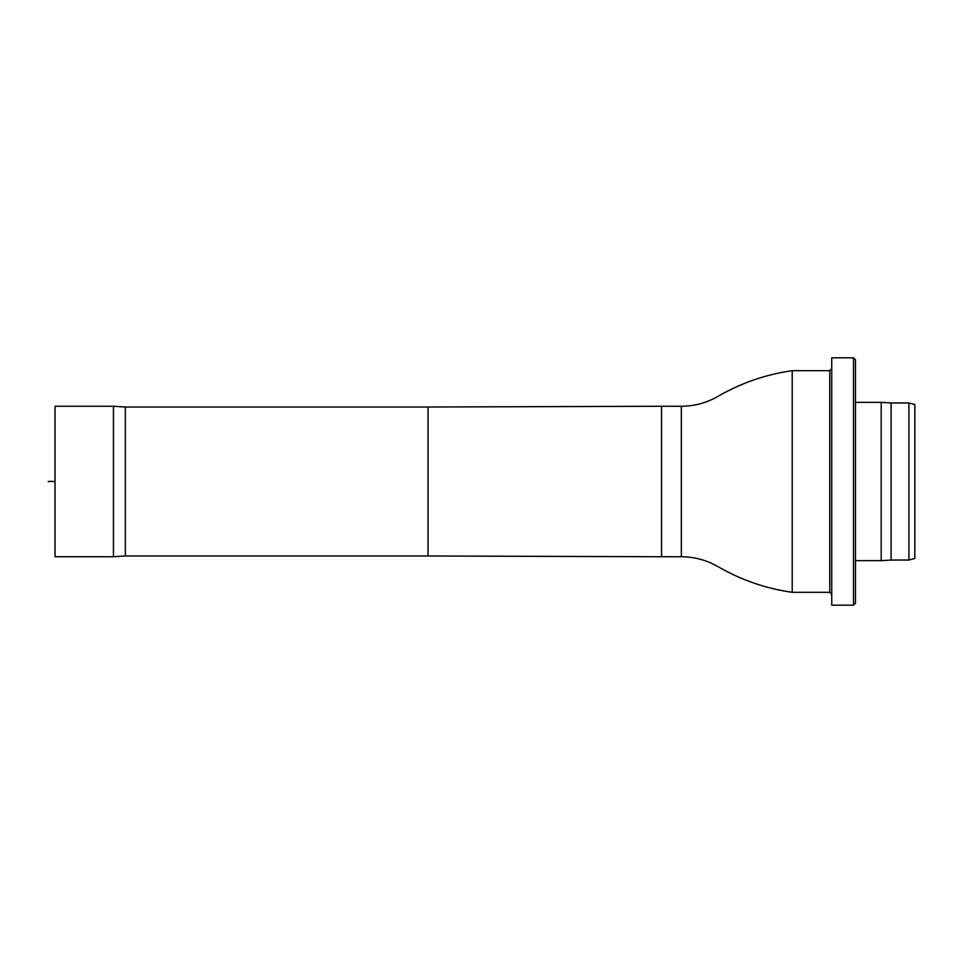<?xml version="1.0" encoding="UTF-8"?>
<svg xmlns="http://www.w3.org/2000/svg" width="963" height="963" viewBox="0 0 963 963"><rect width="100%" height="100%" fill="white"/><g stroke="black" fill="none" stroke-linecap="round" stroke-linejoin="round"><path stroke-width="1.44" d="M113.453 406.254L113.453 556.746L55.035 556.746L55.035 406.254L113.453 406.254L125.334 407.024L125.334 555.976L113.453 556.746M681.347 556.746L681.347 406.254C694.564 406.193 706.878 402.835 718.29 396.178C741.293 382.925 765.934 374.426 792.212 370.683L792.212 592.317C765.934 588.574 741.293 580.075 718.29 566.822C706.878 560.165 694.564 556.807 681.347 556.746L661.557 556.746L661.557 406.254L428.054 407.024L428.054 555.976L125.334 555.976M914.85 481.5L914.85 558.456L908.916 560.045L908.916 402.955L914.85 404.544L914.85 481.5M908.916 402.955L891.1 402.955L891.1 560.045L908.916 560.045M891.1 402.955L881.205 402.353L881.205 560.647L891.1 560.045M855.481 481.5L855.481 603.199L853.507 605.173L853.507 357.827L855.481 359.801L855.481 481.5M853.507 357.827L831.743 357.827L831.743 605.173L853.507 605.173M55.035 481.5L48.15 481.5L55.035 481.5M55.035 481.644L50.076 481.295L55.035 481.464M792.212 592.317L829.757 592.317L829.757 370.683L792.212 370.683M428.054 407.024L125.334 407.024M428.054 555.976L661.557 556.746M681.347 406.254L661.557 406.254M855.481 560.647L881.205 560.647M855.481 402.353L881.205 402.353M829.757 592.317L831.743 594.291M829.757 370.683L831.743 368.709"/></g></svg>
